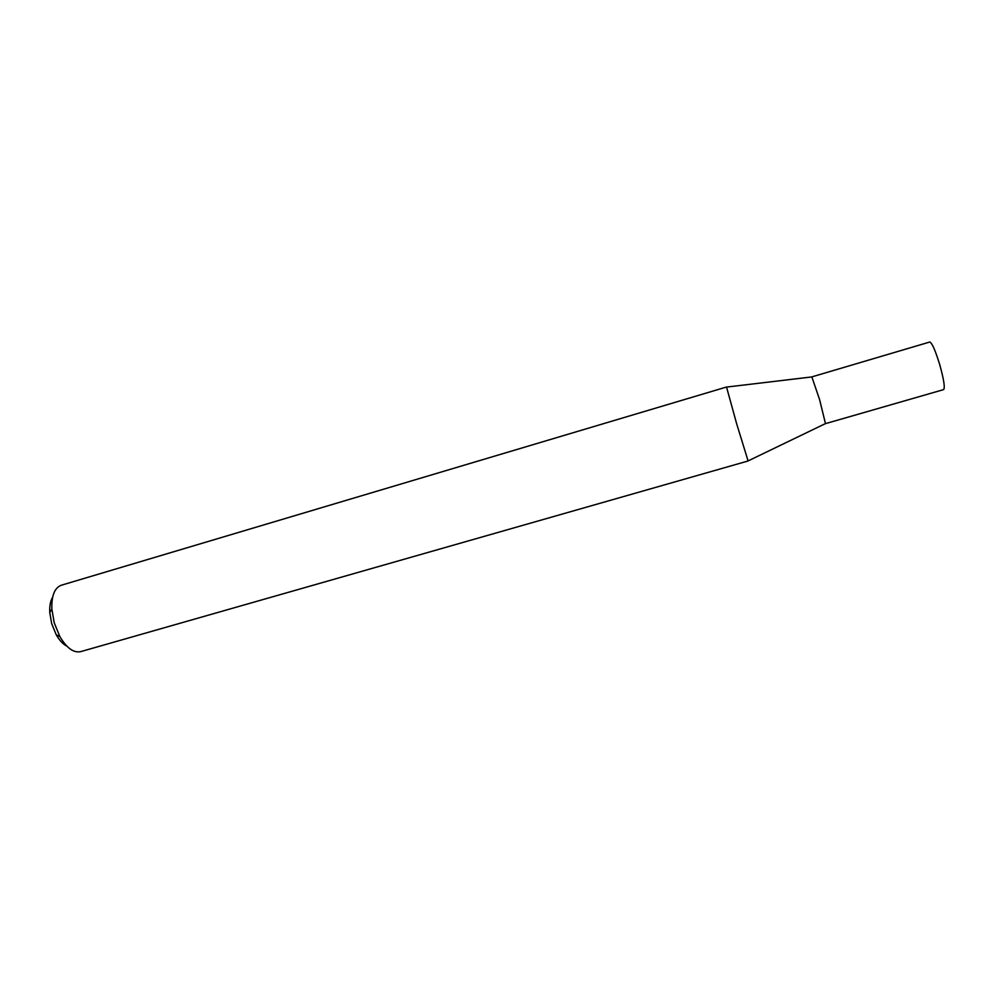 <?xml version="1.0" encoding="UTF-8"?>
<svg xmlns="http://www.w3.org/2000/svg" width="994" height="994" viewBox="0 0 994 994"><rect width="100%" height="100%" fill="white"/><g stroke="black" fill="none" stroke-linecap="round" stroke-linejoin="round"><path stroke-width="1.49" d="M819.603 399.625L825.48 423.643L943.641 389.611C945.12 387.648 943.815 379.31 939.703 364.574C935.304 350.31 931.987 342.793 929.75 342.023L811.837 376.888L819.603 399.625M736.616 423.63L748.109 460.98L80.663 651.642C73.631 653.083 66.71 648.076 59.889 636.632L54.223 622.816L51.85 609.061C51.439 595.754 54.583 587.814 61.28 585.242L726.527 387.014L736.616 423.63M66.859 646.15C63.007 644.211 59.466 640.422 56.248 634.781L51.688 623.66L49.775 612.59C49.451 606.104 50.396 601.01 52.607 597.295M825.418 423.618L748.122 460.905M56.248 634.781L59.889 636.632M49.775 612.59L51.85 609.061M811.787 376.937L726.577 387.076"/></g></svg>
